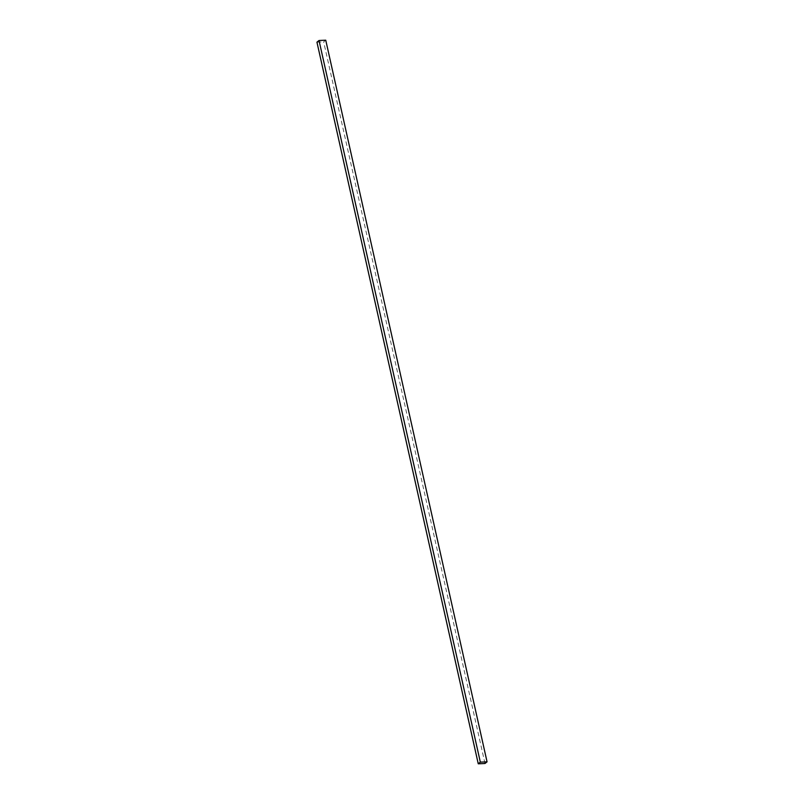 <?xml version="1.0" encoding="UTF-8"?>
<svg xmlns="http://www.w3.org/2000/svg" width="804" height="804" viewBox="0 0 804 804"><rect width="100%" height="100%" fill="white"/><g stroke="black" fill="none" stroke-linecap="round" stroke-linejoin="round"><path stroke-width="0.6" stroke-dasharray="4.02 3.01" d="M484.973 763.509L323.67 41.868L325.751 40.2M316.947 42.16L323.67 41.868"/><path stroke-width="1.21" d="M487.053 761.84L325.751 40.2L319.027 40.491L316.947 42.16L478.249 763.8L484.973 763.509L487.053 761.84L480.33 762.132L319.027 40.491M480.33 762.132L478.249 763.8"/></g></svg>
